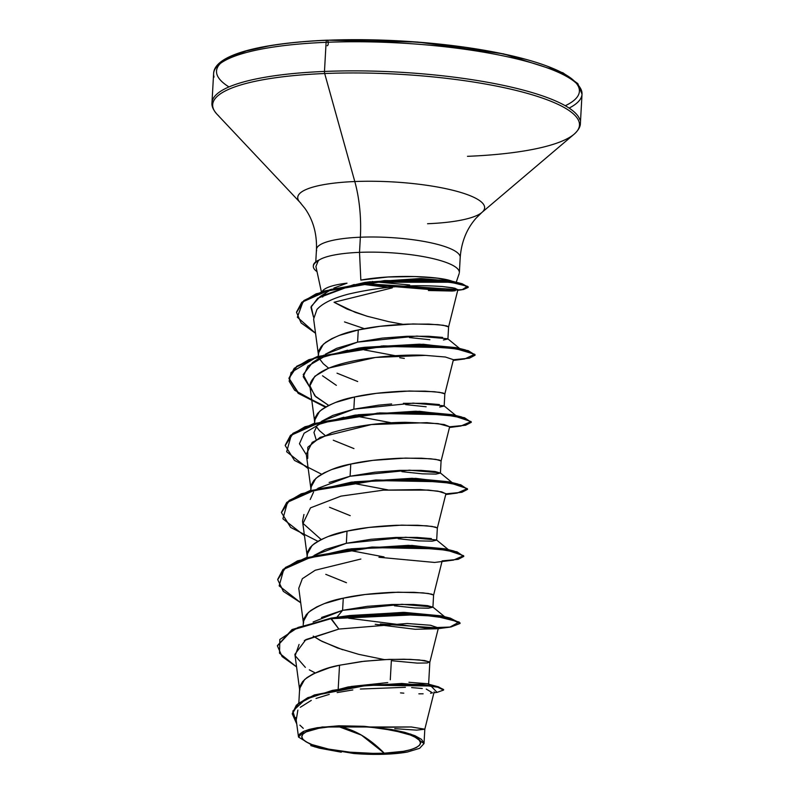 <?xml version="1.0" encoding="UTF-8"?>
<svg xmlns="http://www.w3.org/2000/svg" width="794" height="794" viewBox="0 0 794 794"><rect width="100%" height="100%" fill="white"/><g stroke="black" fill="none" stroke-linecap="round" stroke-linejoin="round"><path stroke-width="1.19" d="M384.246 753.188L361.409 735.095L338.036 726.391C364.843 724.674 407.223 730.996 415.818 737.547C429.465 743.899 413.039 752.623 384.246 753.188L403.412 751.313L410.736 749.685L416.145 747.68L419.44 745.368L420.502 742.847L419.282 740.207L415.818 737.547L410.26 734.976L393.764 730.48L372.307 727.403L360.724 726.55L338.036 726.391L327.813 727.086L318.87 728.267L306.147 731.899L302.842 734.202L301.789 736.733L303.01 739.373L306.464 742.023L312.022 744.593L328.518 749.089L349.985 752.176L373.14 753.367L384.246 753.188A59.441 13.19 3.2 0 1 306.464 742.023A59.441 13.19 3.2 0 1 338.036 726.391A368.992 144.161 -92.3 0 1 361.409 735.095A368.992 144.161 -92.3 0 1 384.246 753.188M565.278 105.731A181.727 40.335 -176.8 0 0 526.124 59.421A181.727 40.335 -176.8 0 0 327.327 40.246A2.769 1.082 87.7 0 0 327.049 40.176A2.769 1.082 87.7 0 0 326.106 42.32A184.496 40.951 3.2 0 1 581.565 90.744A184.496 40.951 3.2 0 1 569.129 108.083A184.496 40.951 -176.8 0 0 581.565 90.744A184.496 40.951 -176.8 0 0 326.106 42.32L324.478 71.44A184.496 40.951 3.2 0 1 579.938 119.864A184.496 40.951 -176.8 0 0 324.478 71.44A2.769 1.082 87.7 0 0 324.686 73.524A183.682 40.762 3.2 0 1 578.121 129.581A183.682 40.762 -176.8 0 0 324.686 73.524L354.799 181.538A93.593 20.773 3.2 0 1 483.933 210.102A93.593 20.773 3.2 0 1 427.559 223.729M467.477 156.329A183.682 40.762 -176.8 0 0 578.121 129.581M459.339 272.064A71.976 15.979 -176.8 0 0 359.513 252.353L360.357 237.217A71.976 15.979 -176.8 0 1 460.024 256.105A71.976 15.979 -176.8 0 0 360.357 237.217A73.802 28.832 87.7 0 0 354.799 181.538A93.593 20.773 3.2 0 0 300.767 203.095A93.593 20.773 3.2 0 1 354.799 181.538A73.802 28.832 -92.3 0 1 360.357 237.217A71.976 15.979 -176.8 0 0 316.647 250.765A71.976 15.979 -176.8 0 1 360.357 237.217L359.513 252.353L360.843 280.103L388.058 276.997L415.272 276.54L437.822 278.208L451.985 281.185L421.247 278.545L367.691 282.118L420.393 278.535L451.985 281.185C440.303 276.421 394.231 273.96 360.843 280.103L359.513 252.353A71.976 15.979 -176.8 0 0 318.344 260.541L315.913 266.496L321.381 291.805M360.089 283.984L387.919 287.428L360.089 283.984M402.995 324.319L388.584 321.63L366.679 316.111L347.047 309.074L334.056 302.256L392.276 287.865L334.056 302.256L355.216 312.33L368.356 316.608M322.205 291.517A64.264 14.262 3.2 0 1 347.028 283.17A64.264 14.262 -176.8 0 0 322.205 291.517M313.342 265.93A71.5 15.87 3.2 0 1 318.364 260.263L318.344 260.541A71.976 15.979 3.2 0 1 359.513 252.353A71.976 15.979 3.2 0 1 459.18 271.25M325.451 354.203L336.646 348.338L357.588 342.115L358.273 329.957L380.197 326.274L412.989 323.962L437.951 324.637L446.833 325.947L448.59 326.9L443.29 325.262L428.998 324.091L407.848 324.101C387.373 325.064 370.838 327.019 358.273 329.957L357.588 342.115L382.331 338.105L407.163 336.269L428.333 336.249L442.625 337.42M447.905 338.959L443.429 339.991M429.901 339.723L409.426 337.559M408.93 682.284L428.631 683.813M428.641 683.842L429.842 662.077L424.552 660.539L410.26 659.367L389.1 659.387L364.277 661.223L339.524 665.233L338.214 688.636L339.524 665.233C326.056 667.655 314.404 672.429 304.578 679.565L299.646 688.497L298.832 702.968M351.186 686.473L387.77 682.612M432.919 607.251L433.593 595.014L428.294 593.475L414.002 592.314L392.851 592.324C372.376 593.287 355.841 595.242 343.276 598.18L342.591 610.338L367.414 606.318L392.206 604.492L413.337 604.472L427.619 605.643L432.909 607.182L428.432 608.214L414.905 607.946L394.429 605.782M436.67 540.198L437.345 527.96L432.045 526.422L417.753 525.251L396.603 525.271C376.118 526.233 359.593 528.179 347.018 531.126L346.343 543.285L371.086 539.275L395.908 537.439L417.078 537.419L431.38 538.59M436.66 540.128L432.174 541.161L418.656 540.893L398.171 538.729M440.422 473.135L441.087 460.907L435.797 459.369L421.505 458.198L400.355 458.217C379.869 459.18 363.344 461.125 350.769 464.063L350.094 476.231L374.867 472.212L399.7 470.376L420.84 470.366L435.122 471.527L440.412 473.065L435.946 474.097L422.418 473.839L401.923 471.676M444.164 406.081L444.839 393.854L439.548 392.315L425.256 391.144L404.096 391.164C383.621 392.117 367.096 394.072 354.521 397.01L353.836 409.178L378.589 405.158L391.631 403.957M403.402 403.322L424.552 403.302L439.37 404.553M444.164 406.012L439.678 407.044M426.15 406.776L405.674 404.612M277.404 645.879L282.088 656.549L296.569 666.9L279.528 653.234L279.825 639.468L298.008 627.439L330.899 618.695L292.192 630.039L277.404 645.879L292.232 629.483L330.929 618.139L338.879 629.066L305.879 639.577L294.892 654.335L299.715 690.353L300.201 685.748L302.643 681.57L306.96 677.629L313.005 673.967L329.53 667.734L339.524 665.233L361.459 661.551L383.78 659.616L403.828 659.209L419.212 659.923L429.733 661.908L427.192 662.96L417.257 663.109L391.353 660.677L390.291 679.803M321.55 617.454L342.591 610.338L343.276 598.18C329.798 600.601 318.146 605.375 308.32 612.511L303.397 621.444L303.199 624.967M384.246 659.596L358.769 654.355L337.678 648.043L320.101 640.381L313.253 636.123L322.027 641.393L342.71 649.76M314.206 555.373L325.401 549.498L346.343 543.285L347.018 531.126C333.549 533.538 321.898 538.322 312.072 545.458L307.139 554.381L306.97 557.448M325.778 574.34L346.462 582.707M310.216 499.495L313.531 492.191M329.133 482.444L350.094 476.231L350.769 464.063C337.301 466.485 325.649 471.269 315.823 478.405L310.891 487.327L310.722 490.384M329.53 507.287L350.214 515.653M316.121 439.568L313.958 432.432L317.282 425.137M321.699 421.257L332.885 415.391L353.836 409.178L354.521 397.01C341.043 399.432 329.401 404.206 319.575 411.342L314.642 420.274L314.474 423.331M324.845 435.201L319.456 430.676L316.23 426.467M333.272 440.223L353.955 448.59M336.358 385.348L322.523 375.79M322.652 356.446L324.299 355.057M442.06 286.495L454.823 288.212L457.88 289.76L452.977 287.825L442.06 286.495C434.477 286.197 397.863 282.585 348.447 294.117C333.162 298.117 322.662 303.219 316.955 309.442L313.63 319.029L318.463 355.077L318.94 350.472L321.391 346.293L325.699 342.353L331.743 338.691L339.346 335.386L358.273 329.957C344.794 332.378 333.143 337.152 323.317 344.288L318.394 353.221L318.215 356.278M328.597 368.148L323.198 363.622L319.972 359.404M337.023 373.17L357.707 381.537M424.016 743.581L424.82 729.19L411.242 726.967L376.564 727.423L410.845 734.162L424.016 743.581L419.589 748.335L407.372 752.037L396.047 753.536L368.495 754.29L353.747 753.506L314.801 746.906L298.504 737.06L304.35 731.056L322.215 726.996L411.441 726.976L424.81 729.22L416.632 730.143L394.747 728.654M364.515 328.726L344.497 321.907M322.622 297.016L325.461 293.572M443.538 689.797L438.596 686.879L401.893 683.465L348.129 686.949L386.996 682.641M428.184 684.061L438.596 686.879M346.988 615.906L403.342 612.373L441.136 615.856L404.573 612.392L349.707 615.519L330.929 618.139L330.899 618.695L418.716 614.616L449.196 618.417L460.034 623.469L460.073 622.913L449.225 617.861L418.746 614.06L330.929 618.139L292.003 629.592L277.414 645.601M348.129 686.949L307.854 697.628L296.37 705.171L292.291 713.598M292.271 713.875L298.266 703.424L314.384 694.949L367.215 684.736L421.038 684.319L437.772 686.671L443.618 689.52L443.578 690.075L437.742 687.227L420.999 684.885L367.185 685.291L314.355 695.504L298.236 703.99L292.271 713.875L296.757 724.019L292.827 711.087L305.501 699.325L332.468 690.373L367.85 685.232L430.973 685.986L437.057 692.378L443.578 690.075M400.494 692.894L403.818 693.162M418.865 693.827L423.103 693.797M430.566 693.241L432.482 692.844L426.259 689.073M422.269 688.507L411.639 687.584M405.397 687.306L360.347 689.033M352.834 689.946L337.162 692.586M329.232 694.383L316.032 698.452M311.258 700.417L300.311 707.295M297.869 710.094L296.331 719.424M299.884 725.15L303.268 728.326M429.842 662.176L438.417 627.915L430.358 625.245L406.925 623.508L338.879 629.066L304.34 640.48M299.07 644.46L295.169 655.715L305.362 667.377M309.332 669.848L315.198 672.915M360.863 559.036L315.238 570.231L302.355 578.677L298.772 588.294L303.467 623.3L303.943 618.695L306.395 614.516L310.702 610.576L316.756 606.914L324.349 603.609L343.276 598.18L365.2 594.498L397.993 592.185L422.954 592.86L431.837 594.17L433.593 595.123L442.169 560.852M303.953 514.492L302.524 521.231L307.218 556.247L307.695 551.631L310.146 547.463L314.454 543.513L320.498 539.86L328.101 536.546L347.018 531.126L368.952 527.444L401.744 525.132L426.706 525.807L435.588 527.117L437.345 528.07L445.91 493.808L441.643 491.833L428.502 490.087L383.413 490.146L420.215 489.57L437.891 491.129L445.92 493.679M310.97 489.183L311.447 484.578L313.888 480.41L318.205 476.46L324.25 472.807L331.852 469.492L350.769 464.063L372.704 460.391L405.496 458.078L430.457 458.753L439.34 460.054L441.097 461.016L449.662 426.755L438.099 423.599L405.337 422.299C378.847 422.597 354.422 426.021 332.051 432.561L312.221 442.337L306.276 454.178L310.97 489.183M310.017 387.125L314.712 422.13L315.198 417.525L317.64 413.356L321.947 409.406L328.001 405.754L335.604 402.439L354.521 397.01L376.445 393.328L409.247 391.015L434.209 391.7L443.092 393L444.839 393.953L453.414 359.682L445.365 357.012L425.395 355.375C401.337 353.717 317.481 358.293 310.037 384.336L310.017 387.125L315.734 396.702L328.676 405.416L314.781 395.759L309.928 385.775L314.801 376.296L328.776 368.069L375.443 357.459L425.395 355.375M428.413 290.515L452.173 291.031L428.413 290.515M358.56 348.209L359.583 348.526M354.114 415.371L355.087 415.669L354.094 415.381M375.205 624.302L415.153 629.285L436.948 628.759M409.654 284.977L375.423 281.87L409.654 284.977M372.862 281.562L372.197 281.483L372.862 281.562M354.223 284.51L317.719 298.216L310.95 307.347L313.541 317.183L311.218 306.395L320.111 296.549L354.223 284.51M381.309 345.976L383.403 346.402L381.309 345.976M325.987 406.826L298.554 393.04L288.976 378.202L294.207 368.337L308.777 359.692L358.918 348.05L420.661 345.251L465.244 349.876L456.123 347.633L419.569 344.169L364.704 347.296L423.311 344.259L459.398 348.675M347.653 350.184L323.436 357.092L307.864 366.163L303.199 376.684L310.097 387.7L303.189 374.609L312.608 362.491L323.922 355.156M377.071 413.069L379.204 413.485L377.071 413.069M461.493 416.929L452.382 414.696L415.828 411.223L355.166 415.103L416.91 412.304L461.493 416.929L471.259 422.021M343.911 417.237L319.694 424.145L304.122 433.216L299.447 443.737L306.345 454.754M457.751 483.983L448.62 481.75L412.076 478.286L351.424 482.157L413.168 479.358L457.751 483.983L467.517 489.074M453.989 551.036L444.878 548.803L408.334 545.339L347.663 549.22L409.406 546.421L453.989 551.036L463.765 556.137M343.921 616.273L405.674 613.474L450.258 618.099L460.014 623.191M277.721 579.372L282.962 569.506L297.522 560.862L347.663 549.22M281.473 512.309L286.713 502.443L301.283 493.799L351.424 482.157M285.225 445.255L290.455 435.4L305.025 426.745L355.166 415.103M355.881 415.57L354.67 415.282L355.881 415.57M465.244 349.876L475.011 354.968L468.262 350.67L448.441 347.107L383.174 345.866L317.243 356.585L296.668 366.292L288.956 378.48L296.638 366.858L317.213 357.151L383.145 346.422L448.402 347.673L468.232 351.226L475.03 355.246L469.353 358.193L453.404 359.722M296.549 312.092L301.75 302.325L316.121 293.82L364.635 282.485L422.428 279.696L461.513 283.577L468.142 287.12L462.118 283.726L444.263 280.957L384.653 280.56L323.307 291.14L303.884 300.539L296.529 312.379L303.854 301.105L323.277 291.706L384.624 281.126L444.233 281.513L462.088 284.282L468.182 287.408L463.448 289.522L450.158 290.425L359.464 283.726L438.854 290.286L462.118 289.721L467.428 286.306L450.694 282.237L371.81 282.227L330.423 289.542L303.01 301.77L297.373 317.223L315.546 333.291L301.105 322.92L296.529 312.379M457.89 289.592L361.488 283.448L457.89 289.592M460.034 623.469L450.833 627.022L425.505 627.945L348.645 618.228M378.937 557.259L434.556 562.45L453.483 560.107L463.587 555.691L447.101 550.222L408.702 546.957L359.394 548.525L313.352 556.147L283.786 569.298L279.16 585.873L300.708 602.735L283.339 591.371L277.711 579.65L285.383 568.028L305.948 558.321L371.88 547.592L437.147 548.833L456.977 552.396L463.785 556.415L458.118 559.353L442.159 560.892M384.028 556.922L346.809 549.875M317.888 541.29L290.673 527.444L281.453 512.587L289.145 500.964L309.72 491.258L375.651 480.529L440.908 481.779L460.728 485.333L467.537 489.362L461.86 492.3L445.9 493.838M387.8 489.868L350.561 482.821M321.63 474.236L294.435 460.391L285.205 445.533L292.887 433.911L313.451 424.204L379.373 413.476L444.64 414.726L464.47 418.279L471.289 422.299L465.612 425.247L449.652 426.785L444.154 424.512L427.033 422.666L371.443 424.552L320.2 437.305L307.814 447.25L307.725 458.426M391.531 422.815L354.313 415.768M453.215 360.456L464.738 358.938L474.643 354.273L455.597 348.616L413.495 345.678L361.518 348.288L315.952 357.558L291.08 372.475L289.155 381.219L294.634 390.241L325.381 407.173L298.177 393.338L288.956 378.48M395.521 355.742L364.248 349.896M471.289 422.299L464.5 417.723L444.67 414.16L379.413 412.92L313.481 423.649L292.917 433.355L285.205 445.533M467.537 489.362L460.758 484.777L440.938 481.224L375.681 479.973L309.749 490.702L289.175 500.409L281.453 512.587M463.785 556.415L457.007 551.83L437.176 548.277L371.91 547.026L305.988 557.765L285.413 567.472L277.711 579.65M438.228 628.669L449.751 627.161L459.19 622.039L435.291 616.114L386.658 613.941L330.899 618.695L338.879 629.066L407.272 623.498L430.646 625.275L438.397 627.975L380.296 623.985M321.173 539.533L303.04 523.415L310.494 507.852L340.944 496.131L383.413 490.146M404.325 358.412L399.729 357.717M316.955 309.442L319.654 306.812M455.22 290.723L452.173 291.031M449.473 427.509L460.986 426.001L471.08 421.584L454.595 416.116L416.185 412.85L366.888 414.408L320.845 422.031L291.279 435.191L286.654 451.756L308.211 468.619M445.722 494.563L457.245 493.054L467.329 488.638L450.833 483.169L412.433 479.904L363.126 481.472L317.084 489.094L287.527 502.245L282.902 518.81L304.459 535.682M444.67 616.74L432.75 606.973L401.903 604.294L342.591 610.338L336.924 617.206L342.591 610.338L313.124 621.98M350.73 548.853L412.056 545.428L448.153 549.845M354.491 481.799L415.808 478.365L451.905 482.782M358.233 414.736L419.55 411.312L455.647 415.728M347.028 283.17L333.877 288.073M331.723 289.185L320.111 296.549M459.666 348.516L447.747 338.75L416.91 336.07L357.588 342.115L325.361 354.223M455.915 415.58L444.005 405.803L413.158 403.124L353.836 409.178L321.62 421.277M452.173 482.633L440.253 472.857L409.406 470.177L350.094 476.231L317.868 488.34M448.421 549.686L436.502 539.92L405.665 537.24L346.343 543.285L314.116 555.393M327.158 45.695A2.769 1.082 -92.3 0 0 328.259 43.045A2.769 1.082 -92.3 0 0 327.049 40.176A2.769 1.082 -92.3 0 0 326.106 42.32A184.496 40.951 -176.8 0 0 214.062 77.058A184.496 40.951 3.2 0 1 326.106 42.32L324.478 71.44A184.496 40.951 -176.8 0 0 212.435 106.178A184.496 40.951 3.2 0 1 324.478 71.44A2.769 1.082 -92.3 0 0 324.686 73.524A183.682 40.762 -176.8 0 0 218.648 115.835A183.682 40.762 3.2 0 1 324.686 73.524L354.799 181.538A93.593 20.773 3.2 0 1 483.933 210.102M361.29 39.7L327.327 40.246A181.727 40.335 -176.8 0 0 228.96 86.933M268.739 45.983L246.368 50.955L229.823 57.079M575.68 82.487L565.11 74.368L548.118 66.507M525.35 59.213L497.699 52.761L466.207 47.412L432.095 43.352L396.672 40.752M341.311 752.196L319.327 748.156L310.762 745.596M298.494 736.971L299.507 734.182L303.07 731.641L309.104 729.438L317.282 727.691L338.81 725.795L363.96 726.292L391.67 729.517L404.751 732.336L414.915 735.681L421.455 739.323L423.996 743.015M318.612 260.68A71.5 15.87 -176.8 0 0 317.024 271.657A71.5 15.87 3.2 0 1 313.312 266.447A71.5 15.87 3.2 0 1 318.612 260.68L318.364 260.263A71.5 15.87 -176.8 0 0 313.342 265.871M407.372 752.037A63.907 14.183 3.2 0 1 353.747 753.506M459.359 272.6L460.202 257.454C461.433 241.833 466.753 228.702 476.152 218.082L481.908 212.445L574.141 134.176C578.379 130.305 580.464 126.683 580.394 123.318L582.022 94.198L577.824 83.608L562.976 72.82L503.614 53.883L417.654 42.032L327.068 40.176C259.817 43.114 214.172 54.985 213.606 73.604L211.978 102.724C211.532 106.059 213.199 109.89 216.98 114.207L299.914 202.272L305.005 208.514C313.164 220.117 316.985 233.754 316.469 249.415L315.774 261.861M456.232 282.267L459.17 273.563M447.915 339.028L448.6 326.86L457.88 289.741M434.149 691.882L424.81 729.22M295.874 717.488L298.504 737.06M433.921 692.785L437.057 692.378M451.806 281.136L461.513 283.577M370.381 281.731L364.635 282.485M364.704 347.296L358.918 348.05M441.127 615.856L450.258 618.099M475.03 355.246L475.07 354.69M468.182 287.408L468.212 286.842M457.731 290.346L462.118 289.721M313.352 265.653L313.322 266.208M429.683 684.686L428.611 683.803"/></g></svg>
